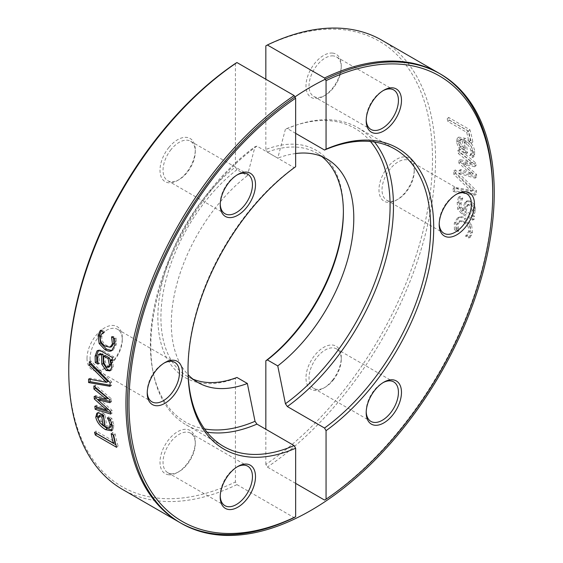 <?xml version="1.0" encoding="UTF-8"?>
<svg xmlns="http://www.w3.org/2000/svg" width="563" height="563" viewBox="0 0 563 563"><rect width="100%" height="100%" fill="white"/><g stroke="black" fill="none" stroke-linecap="round" stroke-linejoin="round"><path stroke-width="0.42" stroke-dasharray="2.81 2.11" d="M236.946 377.463L235.425 378.364L235.425 481.97L236.946 484.616L294.118 517.622M235.425 63.436L235.425 167.042L236.946 169.702L247.347 175.705L255.018 146.732L256.932 146.127L294.118 167.598L295.645 166.704M247.347 175.705A129.033 74.499 120 0 0 188.148 374.74M236.946 169.702A129.033 74.499 120 0 0 165.233 282.95A129.033 74.499 120 0 0 187.634 376.548A129.033 74.499 120 0 0 193.046 379.188M188 368.737A171.588 99.067 -60 0 1 188 367.864A171.588 99.067 -60 0 1 294.118 167.598M204.538 428.929A169.505 97.863 -60 0 1 153.045 371.995A169.505 97.863 -60 0 1 255.018 146.732M256.932 146.127A171.588 99.067 120 0 0 153.523 374.289A171.588 99.067 120 0 0 186.346 424.938A171.588 99.067 120 0 0 206.98 432.138M90.763 363.051A257.2 148.498 -60 0 1 90.924 360.953L111.671 381.925A257.2 148.498 120 0 0 111.53 385.5L110.045 385.24M90.115 379.328A257.2 148.498 -60 0 1 90.129 378.188L107.99 381.545M90.924 360.953L89.404 361.657M90.129 378.188L88.609 379.047M111.53 385.5L110.01 386.309M111.671 381.925L110.151 382.706M113.149 434.847A257.2 148.498 -60 0 1 112.656 432.49L115.176 433.946A257.2 148.498 120 0 0 118.061 446.009L115.901 444.763M96.723 433.552A257.2 148.498 -60 0 1 96.041 431.012L114.81 441.849M115.176 433.946L113.691 435.164M112.656 432.49L111.171 433.707M96.041 431.012L94.57 432.307M118.061 446.009L116.59 447.325M100.291 414.973L99.496 417.415L101.291 421.434L99.792 422.609M101.291 421.434L104.718 424.622M110.425 419.822L108.933 416.937A257.2 148.498 -60 0 1 108.912 416.768L111.847 418.464L113.951 424.988L113.135 429.653L112.234 430.062M97.455 413.066L98.377 412.151C99.377 411.581 101.129 412.003 103.62 413.418L105.084 414.269A257.2 148.498 120 0 0 106.766 425.804L111.038 426.67M103.289 425.748L98.011 418.661M111.847 418.464L110.341 419.555M108.912 416.768L107.406 417.859M108.933 416.937L107.547 417.943M106.766 425.804L105.274 426.993M105.084 414.269L103.578 415.353M98.377 412.151L96.871 413.256M95.443 387.302A257.2 148.498 -60 0 1 95.421 385.085L111.46 398.914A257.2 148.498 120 0 0 111.537 401.708L109.975 401.356M95.759 396.845A257.2 148.498 -60 0 1 95.689 395.515L107.892 398.308M96.526 406.817A257.2 148.498 -60 0 1 96.372 405.198L108.476 409.273L97.955 399.892M99.412 398.949L112.002 410.336A257.2 148.498 120 0 0 112.22 413.024L110.58 412.517M95.421 385.085L93.901 385.965M95.689 395.515L94.169 396.486M96.372 405.198L94.858 406.254M112.22 413.024L110.707 414.065M112.002 410.336L110.489 411.349M111.537 401.708L110.017 402.658M111.46 398.914L109.94 399.836M105.154 355.457L105.147 361.657L107.751 366.309L109.736 366.675M98.56 350.334L99.25 349.919L103.029 350.7L113.951 357.005A257.2 148.498 120 0 0 113.522 360.292L112.192 359.525M100.425 353.501L99.004 356.935L99.538 363.241A257.2 148.498 120 0 0 99.517 363.431L97.73 362.396M111.833 359.314L112.91 362.473L113.262 366.851L111.453 370.165L110.475 370.454M113.522 360.292L112.023 360.89M113.951 357.005L112.452 357.575M99.517 363.431L98.004 364.113M99.538 363.241L98.025 363.93M111.453 370.165L109.94 370.855M112.91 362.473L111.404 363.093M113.473 337.863L113.036 336.561A257.2 148.498 -60 0 1 113.079 336.364L116.098 338.11L116.259 344.711L113.107 350.193L111.833 350.594M101.241 330.805L101.882 329.904L104.901 331.649A257.2 148.498 120 0 0 104.859 331.839L103.233 333.437L101.896 336.491C101.368 340.179 103.064 343.254 106.977 345.703L111.629 346.717M116.442 341.206L114.965 341.65M116.098 338.11L114.62 338.532M113.079 336.364L111.601 336.787M113.036 336.561L111.819 336.906M103.233 333.437L101.755 333.88M104.859 331.839L103.388 332.261M104.901 331.649L103.423 332.064M101.882 329.904L100.404 330.319M236.946 484.616A259.353 149.737 -60 0 1 122.474 489.409M235.425 378.364A131.179 75.738 -60 0 1 157.872 317.476A131.179 75.738 -60 0 1 235.425 167.042M68.763 368.927A257.2 148.498 120 0 0 235.425 481.97M168.823 474.778A24.948 14.406 -60 0 1 168.823 439.499A24.948 14.406 -60 0 1 195.277 441.864A24.948 14.406 -60 0 1 177.641 472.413A24.948 14.406 -60 0 1 168.823 474.778M168.823 147.534A24.948 14.406 -60 0 1 195.277 149.899A24.948 14.406 -60 0 1 177.641 180.449A24.948 14.406 -60 0 1 160.603 175.192A24.948 14.406 -60 0 1 168.823 147.534M87.012 358.392A24.948 14.406 -60 0 1 104.648 327.835A24.948 14.406 -60 0 1 122.291 338.025A24.948 14.406 -60 0 1 104.648 368.575A24.948 14.406 -60 0 1 87.012 358.392M171.103 473.694A22.794 13.16 120 0 0 179.161 471.541A22.794 13.16 120 0 0 195.277 443.616A22.794 13.16 120 0 0 190.561 433.186A22.794 13.16 120 0 0 167.76 446.346A22.794 13.16 120 0 0 167.76 472.667A22.794 13.16 120 0 0 171.103 473.694M220.239 496.087A22.794 13.16 -60 0 1 220.217 495.243A22.794 13.16 -60 0 1 236.333 467.325A22.794 13.16 -60 0 1 237.079 466.917M90.052 358.392A22.794 13.16 120 0 0 94.774 368.828A22.794 13.16 120 0 0 106.168 367.695A22.794 13.16 120 0 0 122.291 339.778A22.794 13.16 120 0 0 117.568 329.341A22.794 13.16 120 0 0 100.003 335.449A22.794 13.16 120 0 0 90.052 358.392M147.246 392.249A22.794 13.16 -60 0 1 147.224 391.398A22.794 13.16 -60 0 1 163.347 363.48A22.794 13.16 -60 0 1 164.086 363.072M171.103 149.498A22.794 13.16 120 0 0 167.76 180.702A22.794 13.16 120 0 0 179.161 179.576A22.794 13.16 120 0 0 195.277 151.658A22.794 13.16 120 0 0 190.561 141.222A22.794 13.16 120 0 0 171.103 149.498M220.239 204.123A22.794 13.16 -60 0 1 220.217 203.278A22.794 13.16 -60 0 1 228.275 182.503A22.794 13.16 -60 0 1 236.333 175.36A22.794 13.16 -60 0 1 237.079 174.952M439.189 224.595L439.189 222.835A22.794 13.16 -60 0 1 455.312 194.918A22.794 13.16 -60 0 1 456.051 194.509M439.21 223.687A22.794 13.16 -60 0 1 439.189 222.835M414.255 171.215A22.794 13.16 120 0 0 409.533 160.779A22.794 13.16 120 0 0 386.739 173.939A22.794 13.16 120 0 0 386.739 200.259A22.794 13.16 120 0 0 398.132 199.133A22.794 13.16 120 0 0 414.255 171.215L414.255 169.456A24.948 14.406 -60 0 1 396.612 200.013A24.948 14.406 -60 0 1 378.976 189.83A24.948 14.406 -60 0 1 396.612 159.273A24.948 14.406 -60 0 1 414.255 169.456M366.217 119.842A22.794 13.16 -60 0 1 366.196 118.997A22.794 13.16 -60 0 1 382.319 91.079A22.794 13.16 -60 0 1 383.058 90.671M333.205 55.906A22.794 13.16 120 0 0 312.352 72.733A22.794 13.16 120 0 0 313.746 96.421A22.794 13.16 120 0 0 325.14 95.295A22.794 13.16 120 0 0 341.262 67.37A22.794 13.16 120 0 0 336.54 56.94A22.794 13.16 120 0 0 333.205 55.906M332.444 53.07A24.948 14.406 -60 0 1 341.262 65.618A24.948 14.406 -60 0 1 323.619 96.167A24.948 14.406 -60 0 1 306.582 80.368A24.948 14.406 -60 0 1 332.444 53.07M366.217 411.806A22.794 13.16 -60 0 1 366.196 410.962A22.794 13.16 -60 0 1 374.261 390.187A22.794 13.16 -60 0 1 382.319 383.044A22.794 13.16 -60 0 1 383.058 382.636M333.205 380.109A22.794 13.16 120 0 0 341.262 359.335A22.794 13.16 120 0 0 336.54 348.905A22.794 13.16 120 0 0 313.746 362.065A22.794 13.16 120 0 0 313.746 388.386A22.794 13.16 120 0 0 325.14 387.26A22.794 13.16 120 0 0 333.205 380.109M332.444 380.314A24.948 14.406 -60 0 1 323.619 388.132A24.948 14.406 -60 0 1 305.983 377.949A24.948 14.406 -60 0 1 323.619 347.399A24.948 14.406 -60 0 1 341.262 357.582A24.948 14.406 -60 0 1 332.444 380.314M463.785 139.997A259.353 149.737 -60 0 1 465.137 148.829L461.801 146.007L460.105 142.108L460.83 139.511L463.785 139.997L462.286 141.186A257.2 148.498 -60 0 1 463.63 149.941L460.295 147.126L458.599 143.248L459.331 140.68L462.286 141.186M460.633 139.638L459.119 140.82L460.633 139.638M473.075 209.837L470.577 213.919L466.143 211.357L467.466 205.868L468.831 204.228L470.661 204.538C472.512 205.629 473.314 207.395 473.075 209.837L471.562 210.478L469.078 214.517L464.644 211.955L465.96 206.515L467.311 204.897L469.155 205.214C470.999 206.304 471.808 208.064 471.562 210.478M454.425 229.725L457.445 231.47A257.2 148.498 120 0 0 457.487 231.273L456.734 228.304L456.649 224.433L458.986 221.168L463.645 222.188C467.508 224.531 469.176 227.593 468.662 231.365L465.664 235.996A257.2 148.498 -60 0 1 465.622 236.193L468.641 237.931L470.992 232.786L470.049 224.933L464.165 218.768C461.379 217.234 459.176 216.889 457.571 217.733L454.292 223.145L454.425 229.725L455.903 229.31L458.922 231.048A259.353 149.737 120 0 0 458.958 230.851L458.212 227.86L458.134 223.968L460.492 220.654L465.137 221.674C469 224.018 470.668 227.093 470.14 230.9L467.135 235.573A259.353 149.737 -60 0 1 467.1 235.77L470.119 237.516L472.477 232.322L471.541 224.412L465.664 218.226C462.87 216.685 460.675 216.347 459.063 217.205L455.777 222.674L455.903 229.31M457.965 217.571L459.478 217.036L457.965 217.571M457.445 231.47L458.922 231.048M457.487 231.273L458.958 230.851M456.734 228.304L458.212 227.86M465.664 235.996L467.135 235.573M465.622 236.193L467.1 235.77M468.641 237.931L470.119 237.516M469.985 235.813L471.463 235.376M472.962 214.229L474.173 210.745L473.145 205.798L469.633 201.99L466.073 201.385L464.651 202.793L462.505 210.724L459.732 207.705L459.584 204.003L461.224 198.957A257.2 148.498 120 0 0 461.238 198.774L458.493 197.191L457.198 202.652L457.698 209.19L461.66 213.771L472.582 220.077A257.2 148.498 120 0 0 473.011 216.79L471.315 215.812L472.962 214.229L474.468 213.609L475.679 210.098L474.658 205.115L471.147 201.294L467.6 200.688L466.164 202.117L464.003 210.126L461.231 207.093L461.09 203.363L462.737 198.267A259.353 149.737 120 0 0 462.751 198.085L460.006 196.501L458.704 202.011L459.197 208.599L463.159 213.201L474.081 219.507A259.353 149.737 120 0 0 474.51 216.192L472.821 215.214L474.468 213.609M471.315 215.812L472.821 215.214M473.145 205.798L474.658 205.115M464.651 202.793L466.164 202.117M462.505 210.724L464.003 210.126M461.224 198.957L462.737 198.267M461.238 198.774L462.751 198.085M458.493 197.191L460.006 196.501M472.582 220.077L474.081 219.507M473.011 216.79L474.51 216.192M464.644 211.955L466.143 211.357M469.078 214.517L470.577 213.919M475.073 178.168A257.2 148.498 120 0 0 474.996 175.367L462.483 163.91L474.525 166.747A257.2 148.498 120 0 0 474.313 164.058L457.909 150.427A257.2 148.498 -60 0 1 458.212 153.432L470.844 163.643L458.761 160.652A257.2 148.498 -60 0 1 458.894 163.122L471.428 174.607L459.126 170.469A257.2 148.498 -60 0 1 459.162 173.552L475.073 178.168L476.594 177.246A259.353 149.737 120 0 0 476.516 174.424L464.003 162.925L476.045 165.726A259.353 149.737 120 0 0 475.826 163.017L459.415 149.35A259.353 149.737 -60 0 1 459.725 152.376L472.357 162.616L460.281 159.66A259.353 149.737 -60 0 1 460.414 162.151L472.948 173.671L460.647 169.554A259.353 149.737 -60 0 1 460.682 172.665L476.594 177.246M459.162 173.552L460.682 172.665M474.996 175.367L476.516 174.424M462.483 163.91L464.003 162.925M474.525 166.747L476.045 165.726M474.313 164.058L475.826 163.017M457.909 150.427L459.415 149.35M458.212 153.432L459.725 152.376M470.844 163.643L472.357 162.616M458.761 160.652L460.281 159.66M458.894 163.122L460.414 162.151M471.428 174.607L472.948 173.671M459.126 170.469L460.647 169.554M458.866 148.013L466.023 153.91A257.2 148.498 120 0 0 464.341 142.369C468.142 144.628 470.344 147.548 470.957 151.123L470.724 154.149L469.767 155.62A257.2 148.498 -60 0 1 469.781 155.789L472.716 157.478L473.307 152.51C472.329 147.042 469.106 142.706 463.638 139.49L457.233 138.308L456.417 142.136L458.866 148.013L460.372 146.915L467.536 152.819A259.353 149.737 120 0 0 465.833 141.186C469.633 143.445 471.843 146.38 472.456 149.983L472.23 153.045L471.273 154.529A259.353 149.737 -60 0 1 471.294 154.698L474.229 156.387L474.806 151.377C473.821 145.859 470.598 141.496 465.129 138.287L458.739 137.112L457.916 140.996L460.372 146.915M466.023 153.91L467.536 152.819M464.341 142.369L465.833 141.186M470.724 154.149L472.23 153.045M469.767 155.62L471.273 154.529M469.781 155.789L471.294 154.698M472.716 157.478L474.229 156.387M460.295 147.126L461.801 146.007M463.63 149.941L465.137 148.829M468.472 131.073L447.184 118.779A257.2 148.498 -60 0 1 447.916 121.488L466.685 132.326A257.2 148.498 -60 0 1 468.838 141.679L471.358 143.136A257.2 148.498 120 0 0 468.472 131.073L469.936 129.757L448.648 117.463A259.353 149.737 -60 0 1 449.387 120.193L468.156 131.031A259.353 149.737 -60 0 1 470.323 140.461L472.843 141.918A259.353 149.737 120 0 0 469.936 129.757M471.358 143.136L472.843 141.918M447.184 118.779L448.648 117.463M447.916 121.488L449.387 120.193M466.685 132.326L468.156 131.031M468.838 141.679L470.323 140.461M474.862 195.15A257.2 148.498 120 0 0 475.003 191.582L453.848 170.821A257.2 148.498 -60 0 1 453.827 174.305L471.33 191.371L453.278 188.119A257.2 148.498 -60 0 1 453.032 191.547L474.862 195.15L476.382 194.369A259.353 149.737 120 0 0 476.523 190.766L455.368 169.935A259.353 149.737 -60 0 1 455.347 173.453L472.85 190.576L454.798 187.38A259.353 149.737 -60 0 1 454.545 190.836L476.382 194.369M453.032 191.547L454.545 190.836M475.003 191.582L476.523 190.766M453.848 170.821L455.368 169.935M453.827 174.305L455.347 173.453M471.33 191.371L472.85 190.576M453.278 188.119L454.798 187.38M374.486 142.01A171.588 99.067 120 0 0 357.927 127.745A171.588 99.067 120 0 0 297.651 124.641A171.588 99.067 120 0 0 287.341 128.568L285.427 129.173A169.505 97.863 -60 0 1 295.427 125.373A169.505 97.863 -60 0 1 370.482 141.503M295.645 133.361L287.341 128.568M295.645 153.523A129.033 74.499 120 0 0 277.756 158.147L267.355 152.144L265.835 149.484A131.179 75.738 -60 0 1 343.388 210.372A131.179 75.738 -60 0 1 343.388 211.252M285.427 129.173L277.756 158.147M321.656 156.423A129.033 74.499 120 0 0 316.666 153.059A129.033 74.499 120 0 0 267.355 152.144M324.534 500.064A259.353 149.737 120 0 0 492.716 191.934M295.645 483.385L267.355 467.058L265.835 464.412A257.2 148.498 120 0 0 432.497 158.921A257.2 148.498 120 0 0 265.835 45.877M381.827 40.198A259.353 149.737 -60 0 1 424.347 238.233A259.353 149.737 -60 0 1 267.355 467.058M265.835 464.412L265.835 429.259M265.835 149.484L265.835 79.228M99.496 417.415L97.997 418.562M113.951 424.988L112.452 426.128M113.064 421.56L111.558 422.672M103.62 413.418L102.107 414.509M105.147 361.657L103.641 362.312M107.751 366.309L106.245 366.977M103.029 350.7L101.53 351.27M99.004 356.935L97.498 357.575M99.925 353.853L98.419 354.465M113.262 366.851L111.748 367.505M116.259 344.711L114.782 345.182M106.977 345.703L105.485 346.224M101.896 336.491L100.411 336.956M113.107 350.193L111.615 350.714M470.049 224.933L471.541 224.412M470.992 232.786L472.477 232.322M464.165 218.768L465.664 218.226M454.292 223.145L455.777 222.674M456.649 224.433L458.134 223.968M463.645 222.188L465.137 221.674M468.662 231.365L470.14 230.9M474.173 210.745L475.679 210.098M469.633 201.99L471.147 201.294M461.984 210.421L463.49 209.823M459.732 207.705L461.231 207.093M459.584 204.003L461.09 203.363M457.198 202.652L458.704 202.011M457.698 209.19L459.197 208.599M461.66 213.771L463.159 213.201M469.155 205.214L470.661 204.538M465.96 206.515L467.466 205.868M463.638 139.49L465.129 138.287M473.307 152.51L474.806 151.377M456.417 142.136L457.916 140.996M464.559 153.059L466.065 151.975M470.957 151.123L472.456 149.983M473.293 155.423L474.799 154.304M458.599 143.248L460.105 142.108M187.634 376.548L198.035 382.551M188 367.864L188 369.617M186.346 424.938L223.539 446.41M153.045 371.995L153.523 374.289M98.039 412.348L96.54 413.446M113.135 429.653L111.629 430.85M99.25 349.919L97.765 350.496M111.312 370.236L109.785 370.933M112.621 350.404L111.108 350.939M195.277 443.616L195.277 441.864M179.161 471.541L177.641 472.413M167.76 472.667L224.94 505.68M190.561 433.186L247.734 466.192M220.217 495.243L220.217 496.995M236.333 467.325L237.86 466.445M122.291 339.778L122.291 338.025M106.168 367.695L104.648 368.575M94.774 368.828L151.947 401.834M117.568 329.341L174.741 362.354M147.224 391.398L147.224 393.157M163.347 363.48L164.868 362.607M195.277 151.658L195.277 149.899M179.161 179.576L177.641 180.449M167.76 180.702L224.94 213.715M190.561 141.222L247.734 174.227M220.217 203.278L220.217 205.031M236.333 175.36L237.86 174.481M455.312 194.918L456.832 194.038M386.739 200.259L443.911 233.272M409.533 160.779L466.706 193.792M398.132 199.133L396.612 200.013M366.196 118.997L366.196 120.749M382.319 91.079L383.839 90.2M313.746 96.421L370.918 129.434M336.54 56.94L393.713 89.946M341.262 67.37L341.262 65.618M325.14 95.295L323.619 96.167M366.196 410.962L366.196 412.714M382.319 383.044L383.839 382.164M313.746 388.386L370.918 421.398M336.54 348.905L393.713 381.911M341.262 359.335L341.262 357.582M325.14 387.26L323.619 388.132M458.986 221.168L460.492 220.654M466.073 201.385L467.6 200.688M467.311 204.897L468.831 204.228M457.233 138.308L458.739 137.112M295.427 125.373L297.651 124.641M357.927 127.745L395.12 149.216M316.666 153.059L327.068 159.062M343.388 212.124L343.388 210.372"/><path stroke-width="0.84" d="M295.645 448.232A173.735 100.305 120 0 1 188 369.617A173.735 100.305 120 0 1 295.645 166.704L295.645 98.201L294.118 95.562A259.353 149.737 120 0 0 137.133 324.379A259.353 149.737 120 0 0 179.653 522.415A259.353 149.737 120 0 0 294.118 517.622L295.645 516.743L295.645 448.232L294.118 445.586L256.932 424.115L255.018 421.3L247.347 383.466L236.946 377.463A129.033 74.499 120 0 1 193.046 379.188M236.946 62.549L235.425 63.436A257.2 148.498 120 0 0 68.763 368.927L68.763 370.679A259.353 149.737 -60 0 1 236.946 62.549L294.118 95.562M188.148 374.74A129.033 74.499 120 0 0 198.035 382.551A129.033 74.499 120 0 0 247.347 383.466M294.118 445.586A171.588 99.067 -60 0 1 223.539 446.41A171.588 99.067 -60 0 1 188 368.737M255.018 421.3A169.505 97.863 -60 0 1 204.538 428.929M206.98 432.138A171.588 99.067 120 0 0 256.932 424.115M110.045 385.24L90.108 381.679L88.588 382.558A259.353 149.737 -60 0 1 88.609 379.047L106.47 382.34L107.99 381.545L90.671 364.381A257.2 148.498 -60 0 1 90.763 363.051M90.108 381.679A257.2 148.498 -60 0 1 90.115 379.328M90.671 364.381L89.158 365.12A259.353 149.737 -60 0 1 89.404 361.657L110.151 382.706A259.353 149.737 120 0 0 110.01 386.309L88.588 382.558M106.47 382.34L89.158 365.12M115.901 444.763L96.773 433.714L95.302 435.03A259.353 149.737 -60 0 1 94.57 432.307L113.339 443.144L114.81 441.849A257.2 148.498 -60 0 1 113.149 434.847M113.339 443.144A259.353 149.737 -60 0 1 111.171 433.707L113.691 435.164A259.353 149.737 120 0 0 116.59 447.325L95.302 435.03M103.219 425.804L104.718 424.622A257.2 148.498 -60 0 1 103.374 415.86L101.868 416.972L98.434 416.261L99.925 415.142L98.785 416.092L97.997 418.562L99.792 422.609L103.219 425.804A259.353 149.737 -60 0 1 101.868 416.972M103.374 415.86L100.291 414.973M107.547 417.943L107.427 418.027A259.353 149.737 -60 0 1 107.406 417.859L110.341 419.555L112.452 426.128L111.629 430.85L105.605 429.675C100.073 426.29 96.794 422.102 95.766 417.12L96.871 413.256C97.871 412.672 99.616 413.094 102.107 414.509L103.578 415.353A259.353 149.737 120 0 0 105.274 426.993L109.532 427.845L111.038 426.67L111.608 423.665L110.292 419.526M98.011 418.661L97.265 415.98L97.455 413.066M112.234 430.062L107.097 428.464L103.289 425.748M110.425 419.822L108.919 420.927L107.427 418.027M109.532 427.845L110.109 424.805L108.919 420.927M97.955 399.892L95.823 397.978L94.302 398.97A259.353 149.737 -60 0 1 94.169 396.486L106.372 399.244L107.892 398.308L95.45 388.167A257.2 148.498 -60 0 1 95.443 387.302M95.823 397.978A257.2 148.498 -60 0 1 95.759 396.845M110.58 412.517L96.674 408.21A257.2 148.498 -60 0 1 96.526 406.817M109.975 401.356L99.412 398.949L97.899 399.927L110.489 411.349A259.353 149.737 120 0 0 110.707 414.065L95.168 409.287A259.353 149.737 -60 0 1 94.858 406.254L106.963 410.3L94.302 398.97M95.45 388.167L93.93 389.075A259.353 149.737 -60 0 1 93.901 385.965L109.94 399.836A259.353 149.737 120 0 0 110.017 402.658L97.899 399.927M106.372 399.244L93.93 389.075M108.307 409.385L106.963 410.3M96.674 408.21L95.168 409.287M108.216 367.35L109.736 366.675L110.897 364.247L109.588 358.019L108.089 358.617L103.655 356.062L103.641 362.312L106.245 366.977L108.216 367.35L109.391 364.894L108.089 358.617M109.588 358.019L105.154 355.457L103.655 356.062M112.192 359.525L110.334 359.912L111.404 363.093L111.748 367.505L109.785 370.933M97.73 362.396L96.78 361.84L96.625 355.542L98.56 350.334M110.475 370.454L107.653 369.75L103.282 363.55L103.015 354.226L99.925 353.853M96.78 361.84L95.267 362.53L95.119 356.182L97.005 350.967L97.765 350.496L101.53 351.27L112.452 357.575A259.353 149.737 120 0 0 112.023 360.89L110.334 359.912M103.015 354.226L101.516 354.824L98.419 354.465L97.498 357.575L98.025 363.93A259.353 149.737 120 0 0 98.004 364.113L95.267 362.53M100.425 353.501L98.419 354.465M103.282 363.55L101.776 364.226L101.516 354.824M109.94 370.855L106.14 370.447L101.776 364.226M111.819 336.906L111.565 336.984A259.353 149.737 -60 0 1 111.601 336.787L114.62 338.532L114.965 341.65L114.782 345.182L111.615 350.714C109.996 351.601 107.779 351.256 104.964 349.672L99.137 343.514L98.082 335.534L100.404 330.319L103.423 332.064A259.353 149.737 120 0 0 103.388 332.261L101.755 333.88L100.411 336.956C99.876 340.678 101.572 343.768 105.485 346.224L110.123 347.23L111.629 346.717L113.902 343.423L113.473 337.863M111.833 350.594L106.456 349.13L100.629 342.994L99.56 335.069L101.241 330.805M110.123 347.23L112.424 343.887L111.565 336.984M111.615 350.714L111.108 350.939M179.653 522.415L122.474 489.409A259.353 149.737 -60 0 1 68.763 370.679M295.645 516.743A257.2 148.498 -60 0 1 128.976 403.692A257.2 148.498 -60 0 1 295.645 98.201M246.678 464.081A24.948 14.406 120 0 0 237.86 466.445A24.948 14.406 120 0 0 220.217 496.995A24.948 14.406 120 0 0 246.678 499.36A24.948 14.406 120 0 0 246.678 464.081M246.678 207.395A24.948 14.406 120 0 0 254.898 179.738A24.948 14.406 120 0 0 237.86 174.481A24.948 14.406 120 0 0 220.217 205.031A24.948 14.406 120 0 0 246.678 207.395M182.503 372.79A24.948 14.406 120 0 0 164.868 362.607A24.948 14.406 120 0 0 147.224 393.157A24.948 14.406 120 0 0 164.868 403.34A24.948 14.406 120 0 0 182.503 372.79M237.079 466.917A22.794 13.16 -60 0 1 244.398 465.165A22.794 13.16 -60 0 1 247.734 466.192A22.794 13.16 -60 0 1 249.127 489.88A22.794 13.16 -60 0 1 228.275 506.707A22.794 13.16 -60 0 1 224.94 505.68A22.794 13.16 -60 0 1 220.239 496.087M164.086 363.072A22.794 13.16 -60 0 1 174.741 362.354A22.794 13.16 -60 0 1 179.463 372.79A22.794 13.16 -60 0 1 169.512 395.726A22.794 13.16 -60 0 1 151.947 401.834A22.794 13.16 -60 0 1 147.246 392.249M237.079 174.952A22.794 13.16 -60 0 1 247.734 174.227A22.794 13.16 -60 0 1 244.398 205.439A22.794 13.16 -60 0 1 224.94 213.715A22.794 13.16 -60 0 1 220.239 204.123M456.051 194.509A22.794 13.16 -60 0 1 466.706 193.792A22.794 13.16 -60 0 1 471.428 204.228A22.794 13.16 -60 0 1 461.477 227.163A22.794 13.16 -60 0 1 443.911 233.272A22.794 13.16 -60 0 1 439.21 223.687M439.189 224.595A24.948 14.406 120 0 0 456.832 234.778A24.948 14.406 120 0 0 474.468 204.221A24.948 14.406 120 0 0 456.832 194.038A24.948 14.406 120 0 0 439.189 224.595M383.058 90.671A22.794 13.16 -60 0 1 390.377 88.919A22.794 13.16 -60 0 1 393.713 89.946A22.794 13.16 -60 0 1 395.106 113.635A22.794 13.16 -60 0 1 374.261 130.461A22.794 13.16 -60 0 1 370.918 129.434A22.794 13.16 -60 0 1 366.217 119.842M375.021 133.297A24.948 14.406 120 0 0 400.877 105.999A24.948 14.406 120 0 0 383.839 90.2A24.948 14.406 120 0 0 366.196 120.749A24.948 14.406 120 0 0 375.021 133.297M383.058 382.636A22.794 13.16 -60 0 1 393.713 381.911A22.794 13.16 -60 0 1 390.377 413.122A22.794 13.16 -60 0 1 370.918 421.398A22.794 13.16 -60 0 1 366.217 411.806M375.021 389.983A24.948 14.406 120 0 0 366.196 412.714A24.948 14.406 120 0 0 383.839 422.897A24.948 14.406 120 0 0 401.475 392.348A24.948 14.406 120 0 0 383.839 382.164A24.948 14.406 120 0 0 375.021 389.983M370.482 141.503A169.505 97.863 -60 0 1 285.427 403.741L287.341 406.556A171.588 99.067 120 0 0 374.486 142.01M324.534 150.039A171.588 99.067 -60 0 1 395.12 149.216A171.588 99.067 -60 0 1 424.115 276.919A171.588 99.067 -60 0 1 324.534 428.028L326.054 430.674A173.735 100.305 120 0 0 433.7 227.762A173.735 100.305 120 0 0 326.054 149.146L324.534 150.039L295.645 133.361M287.341 406.556L324.534 428.028M343.388 211.252A131.179 75.738 -60 0 1 265.835 360.806L267.355 359.905L277.756 365.908A129.033 74.499 120 0 0 349.468 252.66A129.033 74.499 120 0 0 327.068 159.062A129.033 74.499 120 0 0 295.645 153.523M277.756 365.908L285.427 403.741M267.355 359.905A129.033 74.499 120 0 0 343.388 212.124A129.033 74.499 120 0 0 321.656 156.423M326.054 430.674L326.054 499.184L324.534 500.064L295.645 483.385M492.716 193.693L492.716 191.934A259.353 149.737 120 0 0 438.999 73.204A259.353 149.737 120 0 0 324.534 78.004L326.054 80.643A257.2 148.498 -60 0 1 492.716 193.693A257.2 148.498 -60 0 1 326.054 499.184M326.054 80.643L326.054 149.146M265.835 79.228L265.835 45.877L267.355 44.991A259.353 149.737 -60 0 1 381.827 40.198L438.999 73.204M267.355 44.991L324.534 78.004M265.835 429.259L265.835 360.806M127.456 404.572A259.353 149.737 120 0 0 402.545 429.14A259.353 149.737 120 0 0 402.545 62.359A259.353 149.737 120 0 0 127.456 404.572M111.608 423.665L110.109 424.805M97.265 415.98L95.766 417.12M107.097 428.464L105.605 429.675M110.897 364.247L109.391 364.894M98.504 350.376L97.005 350.967M96.625 355.542L95.119 356.182M102.501 353.923L100.995 354.528M107.653 369.75L106.14 370.447M113.902 343.423L112.424 343.887M99.56 335.069L98.082 335.534M100.629 342.994L99.137 343.514M106.456 349.13L104.964 349.672"/></g></svg>
